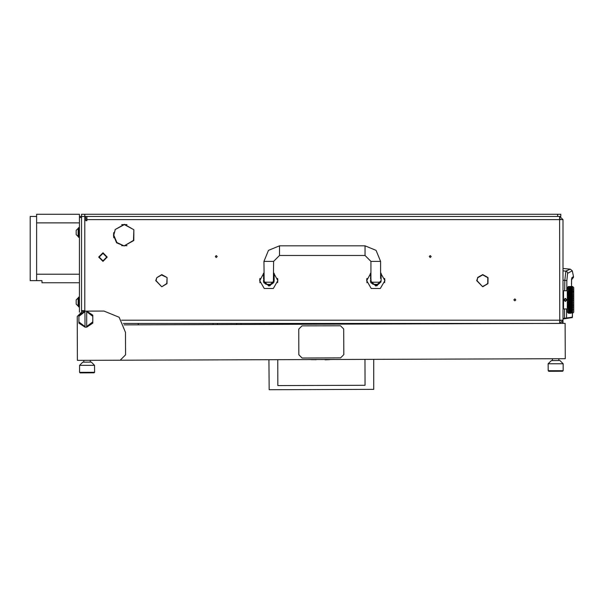 <?xml version="1.0" encoding="UTF-8"?>
<svg xmlns="http://www.w3.org/2000/svg" width="604" height="604" viewBox="0 0 604 604"><rect width="100%" height="100%" fill="white"/><g stroke="black" fill="none" stroke-linecap="round" stroke-linejoin="round"><path stroke-width="0.91" d="M86.9 216.428L86.9 219.637L562.996 219.637L562.996 320.203L559.787 320.203L559.598 323.412L559.787 321.275L560.852 320.203M559.81 323.412L562.996 320.203L562.996 323.404M81.555 217.493L79.411 217.493L79.411 216.428L81.555 216.428L81.555 310.788L84.87 310.788L81.555 310.577M557.643 214.284L81.555 214.284L81.555 216.428L557.643 216.428L557.643 214.284L560.852 214.284L560.852 216.428L557.643 216.428M366.93 282.755L366.93 278.482L366.681 280.196M384.642 282.596L384.733 279.108M259.939 282.755L259.939 278.482L259.697 280.196M277.659 282.596L277.749 279.108M378.444 284.363L373.091 284.363L378.444 284.363L380.58 282.227L371.166 282.227L370.954 278.482L370.418 278.482M271.453 284.363L266.107 284.363L264.031 282.755L264.182 282.227L273.386 282.227L273.529 282.755L271.453 284.363M562.996 288.108L562.996 311.641M563.102 291.211L563.532 290.781L563.532 308.969L563.102 308.546M572.637 287.323L572.577 288.199L572.622 286.507L573.694 287.572L573.694 312.177L572.622 313.242L572.577 308.35L571.097 311.362L570.78 310.834L571.097 310.237L571.407 310.834M572.637 289.641L572.577 291.4L572.207 290.554L572.811 289.324L572.622 288.131M572.743 292.872L572.637 291.566M572.743 294.918L572.63 293.499M572.743 297.13L572.683 295.522M572.743 299.418L572.637 297.553L572.811 298.308L572.516 297.553L572.207 298.527L571.897 297.553L572.207 296.594L572.516 297.553M572.622 301.872L572.773 300.46M572.698 304.19L572.637 302.196L572.811 302.876L572.554 302.174L572.207 303.155L571.897 302.196L572.207 301.23L572.516 302.196M572.773 305.979L572.743 304.824M572.637 308.176L572.668 306.666M568.273 311.687L568.153 313.061L568.802 313.25L567.277 312.177L567.277 287.572L568.341 286.5L568.205 287.338M568.296 308.75L568.47 311.883M572.622 294.994L568.832 306.56L568.492 307.436L568.153 306.56L568.341 309.527M572.622 292.902L568.492 305.45L568.153 304.484L568.288 307.104M568.19 304.159L568.53 305.503L568.862 304.627L569.172 305.526L568.862 306.402L568.553 305.526M572.622 291.03L568.492 303.291L568.153 302.272L568.304 303.752M568.19 301.924L568.492 303.291L568.862 302.385L569.172 303.336L568.862 304.273L568.553 303.336M568.273 300.46L568.304 301.471M568.304 298.278L568.432 301.041M572.569 289.761L571.467 292.313L571.467 290.554L571.097 291.4L571.037 289.633L570.659 290.418L568.153 297.485L568.153 299.773L568.432 298.708M568.304 296.005L568.221 297.213M568.19 295.19L568.228 295.718M568.304 293.838L568.153 295.265L568.862 293.355L569.172 294.224M568.213 293.061L568.296 293.808M572.622 297.228L572.207 296.466L572.811 294.692L572.577 295.364L572.207 294.307L572.811 292.668L572.577 293.287L571.777 291.279L571.467 292.313L571.777 289.633L570.35 293.287L570.35 291.4L569.98 290.554L569.61 291.4L569.232 290.554L569.549 289.633L568.492 292.313L568.153 291.483L568.153 293.197L568.492 292.359L568.802 293.189L568.492 294.057L568.341 293.635M568.862 291.422L568.492 290.554L568.153 291.324L568.492 292.313L568.862 291.422L568.862 293.031L568.553 292.208M568.19 288.297L568.341 290.622M568.462 287.036L568.198 288.282M573.694 288.108L573.694 311.641M548.168 363.789L551.369 360.565L552.977 360.558L559.931 360.535L563.147 363.736L548.168 363.789L548.19 370.743L563.17 370.69L562.641 371.226L548.734 371.271L548.19 370.743M399.161 323.955L399.017 323.412L393.061 323.978M79.569 365.375L82.771 362.151L91.325 362.121L94.549 365.322L79.569 365.375L79.592 372.328L94.571 372.275L94.035 372.811L80.128 372.864L79.592 372.328M79.411 227.663L78.558 227.663L78.558 237.289L79.411 237.289M78.15 236.542L76.202 234.594L76.202 230.358L78.15 228.41L78.15 236.542L78.558 236.542M78.15 306.085L76.202 304.137L76.202 299.901L78.15 297.953L78.15 306.085L78.558 306.085M79.411 297.198L78.558 297.198L78.558 306.832L79.411 306.832M365.065 245.851L365.065 255.477L370.954 261.358L380.58 261.358L376.035 250.388L365.065 245.851L279.478 245.851L268.508 250.388L263.963 261.358L264.182 282.227M365.065 255.477L279.478 255.477L279.478 245.851M279.478 255.477L273.597 261.358L263.963 261.358M562.996 280.196L566.892 280.596L567.639 273.325L572.267 270.788L570.365 269.135L562.996 268.493M571.603 279.063L571.505 286.5M571.588 279.373L573.506 277.402L573.506 276.564L571.875 277.674M571.527 286.5L571.52 279.161M562.996 318.972L564.559 318.753L564.483 318.217L562.996 318.429L562.996 318.972L566.122 318.527L566.575 317.998L566.612 308.969M562.996 270.834L566.605 271.287L567.813 273.106M370.954 272.902L366.673 280.618L371.218 288.493L380.316 288.493L384.861 280.618L380.58 272.902M263.963 272.902L259.69 280.618L264.235 288.493L273.325 288.493L277.878 280.618L273.597 272.902M572.637 286.515L571.897 286.507M572.637 286.719L572.622 287.428M572.811 290.856L572.811 291.974L572.516 291.279L572.207 292.049L571.897 291.279M572.637 295.303L572.811 296.058L572.516 295.303L572.207 296.232L571.897 295.303L572.207 294.397L572.516 295.303M572.622 299.546L572.811 300.603L572.516 299.878L572.207 300.852L572.207 298.897L572.516 299.878M572.622 304.137L572.811 305.058L572.577 304.386L572.207 305.36L572.207 303.518L572.516 304.454M572.622 306.273L572.811 307.089L572.577 306.47L572.207 307.391L572.207 305.7L572.516 306.56M572.766 307.957L572.637 308.463L572.267 307.549L572.622 306.847M572.698 300.128L572.207 301.026L572.577 299.878L572.147 298.708L568.862 308.35L568.492 307.436L568.153 308.267L568.432 307.549L568.862 306.726L569.172 307.549L568.492 309.195L568.862 308.614L569.172 309.331L568.341 310.992M568.862 306.402L568.492 305.45L568.153 306.379L568.432 305.526M568.862 304.273L568.492 303.291L568.153 304.288L568.432 303.336M568.153 297.485L568.862 295.477L568.862 297.372L568.553 296.413M568.432 296.413L568.862 297.583L568.492 298.527L568.341 298.059M572.207 292.049L571.467 294.307L571.467 292.313L571.097 293.287L570.659 292.208L570.35 293.287L571.097 291.4L570.72 292.313L569.98 290.554L570.289 291.279L568.862 295.364L568.492 294.397L568.16 295.25M568.432 294.224L568.153 293.378L568.153 295.265M568.153 288.402L568.47 287.866M568.862 286.507L568.341 286.583M568.16 297.712L568.281 298.195M572.675 309.965L572.811 309.497M571.074 311.339L570.72 311.913L570.41 311.46L570.72 310.939L571.037 311.46M572.577 308.614L572.245 309.286L572.622 308.719M571.837 310.237L572.207 309.467L572.479 310.207L571.837 311.362L571.52 310.834L571.837 310.237L572.147 310.834M571.112 311.339L571.52 310.834M572.577 306.726L570.35 311.362L570.04 310.834L570.35 310.237L570.659 310.834M570.335 311.339L569.98 311.913L569.67 311.46L569.98 310.939L570.289 311.46M572.577 308.35L572.207 307.436L571.837 308.35L572.207 307.7L572.516 308.47L572.207 309.195L571.897 308.47M572.66 306.636L572.207 305.45L572.577 304.386L571.097 308.35L571.52 309.331L571.837 308.614L572.147 309.331M571.097 310.237L571.467 309.467L571.777 310.124M572.562 311.339L572.207 311.913L571.897 311.46L572.207 310.939L572.516 311.46M571.897 311.46L571.467 311.913L571.15 311.46M572.207 310.939L572.622 310.328M572.207 305.36L570.35 309.995L570.72 309.467L571.037 310.124M570.342 309.988L570.04 310.834M569.965 310.705L569.61 311.362L569.293 310.834L569.61 310.237L569.919 310.834M569.67 311.46L569.232 311.913L569.232 310.939L569.549 311.46M571.837 308.614L571.467 309.195L571.15 308.47L571.837 306.726L572.147 307.549M571.467 309.467L571.097 308.35L570.742 309.248L571.097 308.614L571.407 309.331M572.207 303.155L572.577 302.166L572.207 303.291L572.66 304.529M572.207 303.518L571.097 306.402L571.097 304.627L571.407 305.526M572.637 302.196L572.207 301.026L572.207 303.291L570.72 307.391L570.41 306.56L570.72 305.7L571.037 306.56M572.207 309.467L571.097 306.47L569.172 310.834L568.862 311.362L568.553 310.834L568.862 310.237L569.172 310.834M568.847 311.339L568.341 311.702M571.097 306.402L571.467 305.7L571.777 306.56M570.72 307.391L571.097 306.726L571.407 307.549M570.72 307.7L570.35 308.35L570.72 307.7L571.037 308.47M571.467 305.7L571.897 304.454M569.61 310.237L569.98 309.467L570.289 310.124M570.35 308.614L570.017 309.286L570.35 308.614L570.659 309.331M570.335 288.418L569.98 288.818L569.549 288.297L569.232 288.818L568.923 288.297L569.232 287.836L569.549 288.297M568.492 290.29L568.825 289.678L568.341 289.965M569.965 289.052L569.61 289.512L569.172 288.923L568.862 289.512L568.553 288.923L568.862 288.387L569.172 288.923M568.862 289.512L569.232 289.029L569.549 289.633M568.847 288.418L568.341 288.561M572.207 296.232L571.467 298.731L571.037 297.553L570.35 299.878L569.919 298.708L568.862 302.015L568.862 300.067L569.172 301.041M568.862 302.015L568.492 303.155L568.341 302.702M572.728 293.725L572.516 293.189L571.467 296.466L571.097 295.364L569.98 298.527L569.98 296.594L570.289 297.553M571.097 295.13L571.467 294.307L571.097 295.13L570.78 294.224L571.097 293.355L571.407 294.224M568.862 302.385L569.61 300.067L569.919 301.041M569.98 298.527L570.35 297.742L570.659 298.708M569.61 300.067L569.98 298.897L570.048 300.641L569.67 299.878M572.207 298.527L571.467 301.026L571.097 299.878L571.837 297.583L571.407 296.413L571.097 297.372L571.837 295.477L571.467 294.307L572.577 291.422M570.35 297.742L571.097 295.477L571.407 296.413M572.207 294.397L571.407 292.208L568.862 299.69L568.862 297.742L569.172 298.708M568.862 299.69L568.492 300.852L568.341 300.384M572.207 300.852L571.467 303.291L571.097 302.166L571.837 299.878L571.407 298.708L570.35 302.166L569.98 301.026L570.72 298.731L569.98 296.466L569.232 298.527L569.232 296.594L569.549 297.553M571.097 293.355L569.98 296.232L569.98 294.397L570.289 295.303M569.232 298.527L568.862 299.878L569.232 298.897L569.549 299.878M568.862 300.067L568.553 301.041M569.232 298.897L569.67 297.553M569.98 296.232L570.72 294.397L571.037 295.303M571.897 302.196L571.467 303.291L571.837 302.166L571.407 301.041L570.35 304.386L570.35 302.166L569.98 303.155L569.67 302.196L569.98 301.23L570.289 302.196M569.98 303.155L569.61 304.273L569.61 302.385L569.919 303.336M569.61 304.273L569.232 305.36L569.232 303.518L569.549 304.454M568.862 306.726L568.492 307.391L568.341 306.998M572.207 307.7L571.097 304.386L571.467 303.291L570.35 306.47L569.98 305.45L569.232 307.436L568.862 306.47L569.98 303.518L570.289 304.454L569.98 305.36L569.67 304.454M569.98 305.36L570.72 303.518L570.72 301.026L571.097 300.067L571.407 301.041M572.207 298.897L571.897 297.553M569.98 300.852L569.232 303.155L568.923 302.196M572.207 305.7L571.467 303.291L571.097 304.386L570.72 303.291L571.097 302.166L570.289 299.878M568.862 304.627L568.492 305.36L568.341 304.929M568.862 308.614L569.61 306.726L568.923 304.454M572.207 296.594L571.897 295.303M571.097 300.067L570.72 298.731L571.097 297.742L571.407 298.708M568.862 295.477L569.98 292.359L569.61 291.4L569.232 292.313L569.98 290.554L568.802 293.189M571.074 288.418L570.72 288.818L570.41 288.297L570.72 287.836L571.037 288.297M570.712 289.052L570.35 289.512L570.04 288.923L570.35 288.387L570.659 288.923M570.342 289.761L569.98 290.29L569.67 289.633L569.98 289.029L570.289 289.633M568.862 293.031L569.172 292.208M570.735 289.052L571.097 288.387L571.407 288.923L571.097 289.512L570.78 288.923M569.98 290.29L570.72 289.029L571.037 289.633M571.112 288.418L571.467 287.836L571.777 288.297L571.467 288.818L571.15 288.297M571.097 297.742L569.98 294.307L570.35 293.287L569.98 294.307L568.802 291.279L568.492 292.049L568.341 291.679M572.562 288.418L572.207 288.818L571.897 288.297L572.207 287.836L572.516 288.297M571.097 295.477L570.289 293.189L569.232 296.232L568.923 295.303M572.622 289.422L572.147 288.923L571.837 289.512L571.52 288.923L571.837 288.387L572.147 288.923M569.98 294.397L569.61 295.13L569.293 294.224M569.61 295.13L568.553 298.708M569.232 296.594L569.61 295.477L569.919 296.413M571.837 289.512L572.207 289.029L572.516 289.633M571.097 289.512L571.467 289.029L571.777 289.633M571.097 304.627L570.35 306.402L570.04 305.526M570.35 306.402L569.98 307.391L569.98 305.7L570.289 306.56M570.72 309.467L569.98 307.436L570.35 306.47L569.172 309.331M571.097 308.614L570.41 306.56M569.98 307.391L569.232 309.195L569.61 308.614L569.919 309.331M568.862 310.237L569.232 309.467L569.549 310.124M569.61 308.614L569.98 307.7L570.289 308.47L569.98 309.195L569.67 308.47M571.097 306.726L570.289 304.454M569.98 309.467L569.172 307.549M569.98 307.7L569.67 306.56M572.207 301.23L571.897 299.878M113.492 235.152L116.61 242.77L124.182 246.009L116.844 242.544L113.809 235.152L115.145 230.018L113.492 235.152M431.196 256.549L430.237 255.583L429.27 256.549L430.237 257.508L431.196 256.549M217.229 256.549L216.262 255.583L215.303 256.549L216.262 257.508L217.229 256.549M515.816 299.878L514.85 298.912L513.891 299.878L514.85 300.837L515.816 299.878M482.913 286.341L487.987 283.638L488.07 277.742L487.987 283.638L482.921 286.658L487.715 283.48L487.79 277.893M487.904 277.455L482.755 274.571L477.605 277.455M487.632 277.621L482.755 274.896L477.877 277.621M166.946 277.455L161.797 274.571L156.919 277.621L161.797 274.896L166.946 277.455L161.238 274.918M161.955 286.658L167.029 283.638L167.112 277.742L166.749 283.48L161.955 286.658M133.673 229.58L124.348 224.288L115.024 229.58L124.348 224.613L133.673 229.58M124.507 245.685L133.756 240.581L133.831 229.86L133.476 240.415L124.507 245.685L126.968 245.685M572.418 313.25L572.313 317.53L566.122 318.527M571.535 279.04L571.58 278.603M99.207 257.085L102.952 260.822L106.697 257.085L102.952 253.34L99.207 257.085M107.233 257.085L102.952 261.358L98.671 257.085L102.952 252.804L107.233 257.085M370.796 282.596L370.418 280.618L375.771 285.971L381.116 280.618L380.897 282.128M373.091 284.363L371.022 282.755L376.858 285.858L381.116 280.618L381.116 273.265M263.812 282.596L263.435 280.618L268.78 285.971L274.133 280.618L273.914 282.128M264.031 282.755L269.875 285.858L274.133 280.618L274.133 273.265M569.172 312.797L568.553 312.797L569.202 312.713M571.777 291.279L571.467 290.554L571.15 291.279L571.467 292.049M568.553 286.96L569.172 286.96L568.53 287.036M570.35 308.327L570.04 307.549M571.467 305.36L571.15 304.454M572.577 302.015L572.267 301.041M571.467 307.391L571.15 306.56M570.35 310.237L570.04 309.331M572.577 304.273L572.267 303.336M568.553 311.996L568.862 311.551L569.172 311.996L568.862 312.381L568.515 311.883M572.577 306.402L572.267 305.526M570.35 304.273L570.04 303.336M569.232 309.467L568.553 307.549M572.577 297.372L572.267 296.413M571.467 300.852L571.15 299.878M571.467 303.155L571.15 302.196M571.097 302.385L571.407 303.336M568.862 309.995L568.553 309.331M572.577 299.69L572.267 298.708M572.577 310.237L572.267 309.331M571.407 311.996L571.097 312.381L570.78 311.996L571.097 311.551L571.444 311.883M570.04 312.797L570.659 312.797L570.01 312.713M572.622 311.286L572.267 310.834M570.04 313.197L570.659 313.197L570.025 313.166M572.622 312.328L572.622 311.619M571.467 310.72L571.15 310.124M570.04 311.996L570.35 311.551L570.659 311.996L570.35 312.381L570.002 311.883M568.862 295.13L568.553 294.224M570.35 291.136L570.04 290.418M571.467 290.29L571.15 289.633M571.097 289.754L571.407 290.418M569.98 292.359L570.289 293.189M570.35 293.031L570.04 292.208M572.267 288.923L572.622 288.463M571.097 291.422L571.407 292.208M570.35 295.13L570.04 294.224M571.15 286.704L571.777 286.704L571.135 286.764M570.697 287.866L570.35 288.199L570.04 287.753L570.72 287.006L571.037 287.308L570.41 287.308M569.67 288.297L569.98 287.836L570.289 288.297M568.862 291.136L568.553 290.418M571.15 287.308L571.777 287.308L571.12 287.406M571.097 287.247L571.097 288.199L571.037 287.308M570.35 299.69L570.04 298.708M572.577 293.031L572.267 292.208M572.207 292.359L572.516 293.189M571.467 296.232L571.15 295.303M570.35 302.015L570.04 301.041M572.577 295.13L572.267 294.224M571.467 298.527L571.15 297.553M572.207 290.554L572.516 291.279M571.467 294.057L571.15 293.189M572.577 291.136L572.267 290.418M570.35 297.372L570.04 296.413M572.516 313.046L571.897 313.046L572.539 312.985M572.637 313.038L572.622 312.555M569.21 287.866L568.862 288.199L568.862 287.376L568.341 287.496M570.289 287.308L569.67 287.308L570.319 287.406M570.04 286.96L570.659 286.96L570.01 287.036M569.27 287.036L569.919 286.96L569.293 286.96M568.893 287.406L569.549 287.308L568.923 287.308M568.341 312.26L568.84 312.344M572.177 312.713L571.52 312.797L572.147 312.797M569.942 312.713L569.27 312.713M570.38 312.344L571.037 312.442L570.41 312.442M569.957 311.883L569.61 312.381L569.293 311.996L569.61 311.551L569.919 311.996M569.58 312.344L569.232 312.744L568.893 312.344M572.184 311.883L571.837 312.381L571.52 311.996L571.837 311.551L572.147 311.996M569.957 287.866L569.61 288.199L569.293 287.753L569.919 287.753M572.177 287.036L571.52 286.96L572.147 286.96M568.862 293.355L568.492 294.307L569.98 298.897M571.482 287.866L571.837 287.376L572.147 287.753L571.837 288.199L571.52 287.753M568.862 308.35L568.341 308.855M569.98 303.518L568.153 297.689M569.98 296.594L568.492 292.313L568.153 293.197M569.98 305.7L568.153 299.984M566.952 299.878L565.352 301.479L563.743 299.878L565.352 298.27L566.952 299.878M125.466 332.374L119.147 317.266L103.994 311.045L82.597 311.12L77.267 316.488L77.41 360.354L120.211 360.211L125.541 354.842L125.466 332.374M477.719 277.893L477.032 280.618L482.588 286.658L476.707 280.618L477.719 277.893L476.707 280.618M156.761 277.893L156.074 280.618L161.63 286.658L155.749 280.618L156.761 277.893M113.809 232.525L113.809 237.772M121.729 245.685L124.19 245.685M121.729 224.613L126.968 224.613M86.9 219.637L86.9 220.709L85.836 220.709L85.836 217.493L84.764 216.428L84.764 310.577M81.555 310.788L81.555 311.226M121.615 320.203L559.787 320.203L559.598 216.428M559.719 218.565L560.852 219.637M562.996 219.637L559.787 216.428L559.787 218.565M123.465 323.412L559.598 323.412M113.65 233.287L113.65 237.01L113.65 233.287M564.695 290.781L564.785 280.362L565.88 271.083L570.365 269.135M572.441 317.175L564.483 318.217L564.529 308.969M566.801 290.781L566.892 280.596M370.554 281.811L370.682 282.287M384.861 280.618L384.605 278.482M366.673 280.618L366.681 280.203M366.802 279.108L366.93 278.482M370.418 273.265L370.848 282.717M263.563 281.811L263.699 282.287M277.878 280.618L277.621 278.482M259.69 280.618L259.697 280.203M259.811 279.108L259.939 278.482M263.435 273.265L263.857 282.717M371.022 282.755L371.166 282.227M370.954 261.358L370.954 278.482M380.58 261.358L380.58 278.482M273.386 282.227L273.597 261.358M567.277 290.781L563.532 290.781M567.277 308.969L563.532 308.969M571.037 313.25L570.41 313.25L571.037 313.25M569.549 313.25L568.923 313.25L569.549 313.25M568.802 312.442L568.341 312.608M568.341 312.947L568.802 313.046L568.341 313.129M568.341 286.628L568.802 286.704L568.341 286.802M569.549 286.507L568.923 286.507M568.341 287.142L568.802 287.308M570.35 306.726L570.659 307.549M571.837 304.273L571.52 303.336M571.837 302.385L572.147 303.336M571.467 303.518L571.777 304.454M569.61 309.995L569.293 309.331M569.232 310.72L568.923 310.124M568.341 311.196L568.802 311.46M571.097 308.327L570.78 307.549M570.72 309.195L570.41 308.47M571.837 304.627L572.147 305.526M571.837 306.402L571.52 305.526M569.98 310.939L569.67 310.124M571.837 308.327L571.52 307.549M571.467 307.7L571.777 308.47M571.097 309.995L570.78 309.331M570.72 310.939L570.41 310.124M568.923 312.442L569.549 312.442M570.35 302.385L570.659 303.336M569.61 304.627L569.919 305.526M569.61 306.402L569.293 305.526M571.097 302.015L570.78 301.041M570.72 301.23L571.037 302.196M570.72 303.155L570.41 302.196M568.341 308.078L568.492 307.7L568.802 308.47M569.232 305.7L569.549 306.56M569.232 307.391L568.923 306.56M571.837 299.69L571.52 298.708M571.837 297.742L572.147 298.708M571.467 298.897L571.777 299.878M570.72 305.36L570.41 304.454M570.72 303.518L571.037 304.454M570.35 304.627L570.659 305.526M571.467 301.23L571.777 302.196M571.097 304.273L570.78 303.336M569.232 309.195L568.923 308.47M569.232 307.7L569.549 308.47M568.341 309.784L568.802 310.124M568.492 310.939L568.341 310.441M569.61 306.726L569.919 307.549M569.61 308.327L569.293 307.549M571.837 300.067L572.147 301.041M571.837 302.015L571.52 301.041M572.207 310.72L571.897 310.124M571.467 310.939L571.777 311.46M571.837 309.995L571.52 309.331M569.293 312.797L569.919 312.797M568.802 295.303L568.492 296.232L568.341 295.786M570.72 290.29L570.41 289.633M570.35 289.512L570.659 290.418M569.61 293.031L569.293 292.208M569.61 291.422L569.919 292.208M569.232 292.359L569.549 293.189M569.232 294.057L568.923 293.189M569.98 292.049L569.67 291.279M568.341 297.055L568.492 296.594L568.802 297.553M569.232 294.397L569.549 295.303M571.097 291.136L570.78 290.418M570.72 290.554L571.037 291.279M570.72 292.049L570.41 291.279M569.98 294.057L569.67 293.189M569.61 293.355L569.919 294.224M570.35 291.422L570.659 292.208M568.341 299.365L568.492 298.897L568.802 299.878M569.61 297.372L569.293 296.413M571.837 291.136L571.52 290.418M571.837 289.754L572.147 290.418M571.097 293.031L570.78 292.208M572.207 290.29L571.897 289.633M570.35 293.355L570.659 294.224M570.72 292.359L571.037 293.189M570.72 294.057L570.41 293.189M570.35 287.247L570.659 287.753M569.293 288.923L569.61 288.387L569.919 288.923M568.862 289.754L569.172 290.418M568.492 290.554L568.802 291.279M569.232 290.29L568.923 289.633M569.232 292.049L568.923 291.279M569.232 290.554L569.549 291.279M569.61 289.754L569.919 290.418M569.61 291.136L569.293 290.418M569.61 302.015L569.293 301.041M569.232 301.23L569.549 302.196M568.341 303.963L568.492 303.518L568.802 304.454M572.207 294.057L571.897 293.189M571.837 293.355L572.147 294.224M571.837 295.13L571.52 294.224M571.097 297.372L570.78 296.413M570.72 296.594L571.037 297.553M570.72 298.527L570.41 297.553M571.467 294.397L571.777 295.303M570.72 300.852L570.41 299.878M570.72 298.897L571.037 299.878M570.35 300.067L570.659 301.041M568.341 306.115L568.492 305.7L568.802 306.56M571.467 296.594L571.777 297.553M571.097 299.69L570.78 298.708M571.837 295.477L572.147 296.413M571.837 297.372L571.52 296.413M569.232 300.852L568.923 299.878M568.341 301.69L568.492 301.23L568.802 302.196M569.61 297.742L569.919 298.708M569.61 299.69L569.293 298.708M571.837 291.422L572.147 292.208M571.837 293.031L571.52 292.208M571.467 292.359L571.777 293.189M570.72 296.232L570.41 295.303M570.35 295.477L570.659 296.413M571.037 286.507L570.41 286.507M568.862 287.247L569.172 287.753M568.341 288.048L568.802 288.297M568.341 289.308L568.802 289.633M568.492 300.852L568.492 301.23M569.98 301.23L568.862 297.742M566.152 300.339L566.152 299.41L565.352 298.95L564.544 299.41L564.544 300.339L565.352 300.8L566.152 300.339M124.084 324.892L565.148 323.397L565.269 358.701L120.211 360.211M77.297 325.05L77.267 316.488M563.147 363.736L563.17 370.69L563.147 363.736M552.433 358.746L552.441 360.565M558.851 358.723L558.859 360.543M277.742 359.674L277.832 385.563L365.027 385.269L364.937 359.38M373.763 359.35L373.763 389.361L269.127 389.716L268.923 359.705M277.832 385.563L365.027 385.269M307.972 359.569L334.714 359.478M311.286 359.667L316.232 359.652M325.103 359.833L330.003 359.606M270.939 324.393L270.939 323.412M285.918 324.34L285.911 323.412M94.549 365.322L94.571 372.275M83.835 360.331L83.843 362.151M90.253 360.309L90.26 362.128M343.797 354.639L343.706 328.961L340.482 325.76L301.97 325.888L298.769 329.112L298.859 354.79L302.083 357.983L340.596 357.855L343.797 354.639M92.774 315.107L92.774 316.33L86.666 311.694L86.659 311.151L92.774 315.107M78.867 315.152L84.953 311.158L84.953 311.694L78.867 316.375L78.867 315.152M86.659 311.151L84.953 311.158M92.797 323.11L86.719 327.111L86.712 326.568L92.797 321.887L92.797 323.11M85.005 327.111L78.89 323.163L78.89 321.94L85.005 326.575L85.005 327.111L86.719 327.111M92.774 316.33L92.797 321.887M86.712 326.568L86.666 311.694M78.89 321.94L78.867 316.375M84.953 311.694L85.005 326.575M213.159 323.412L213.167 324.59L213.159 323.412M240.981 323.412L240.981 324.491M79.411 217.493L79.411 312.185M78.15 228.41L78.558 228.41M76.202 299.901L78.558 297.953M79.411 216.428L79.411 214.284L36.617 214.284L36.617 222.846L79.411 222.846L36.617 222.846L36.617 274.201L79.411 274.201L36.617 274.201L36.617 280.618L41.97 280.618L41.97 282.755L79.411 282.755M36.617 216.428L30.2 216.428L30.2 280.618L36.617 280.618L36.617 216.428M562.181 322.34L562.996 322.34M236.7 324.507L236.7 323.412M217.44 323.412L217.448 324.575M84.764 214.284L84.764 216.428M572.449 313.25L572.471 317.175L572.011 317.704M572.267 270.788L573.506 276.564M572.501 278.822L571.867 279.207M571.444 283.299L571.452 283.933M571.505 285.881L571.52 286.394M274.133 278.482L273.597 278.482M263.963 278.482L263.435 278.482M568.802 286.5L568.341 286.5M569.549 286.5L568.923 286.5M570.289 286.5L569.67 286.5M572.516 286.5L571.897 286.5M571.037 286.5L570.41 286.5M571.777 286.5L571.15 286.5M138.271 323.412L138.278 324.839"/></g></svg>
